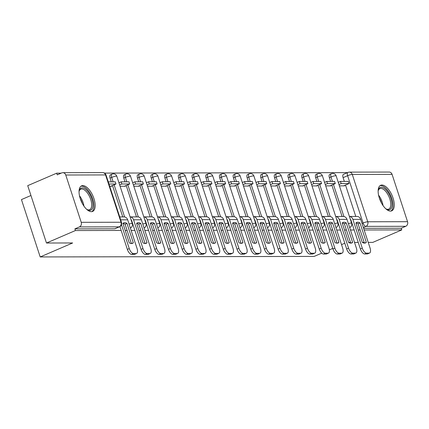 <?xml version="1.0" encoding="UTF-8"?>
<svg xmlns="http://www.w3.org/2000/svg" width="429" height="429" viewBox="0 0 429 429"><rect width="100%" height="100%" fill="white"/><g stroke="black" fill="none" stroke-linecap="round" stroke-linejoin="round"><path stroke-width="0.64" d="M82.845 185.596A13.932 6.419 66.7 0 0 81.601 185.843A13.932 6.419 66.7 0 0 80.706 199.919A13.932 6.419 66.7 0 0 91.372 211.679A13.932 6.419 66.7 0 0 92.621 211.433A13.932 6.419 66.7 0 0 93.517 197.356A13.932 6.419 66.7 0 0 82.845 185.596M381.933 185.017A13.932 6.419 66.7 0 0 380.689 185.269A13.932 6.419 66.7 0 0 379.794 199.346A13.932 6.419 66.7 0 0 390.46 211.106A13.932 6.419 66.7 0 0 391.709 210.853A13.932 6.419 66.7 0 0 392.605 196.777A13.932 6.419 66.7 0 0 381.933 185.017M347.495 172.619L104.44 173.091M61.143 173.171L56.692 173.182L57.239 174.855L61.749 172.908A3.571 3.11 -90.1 0 1 62.838 172.683A3.571 3.11 -90.1 0 1 65.755 175L81.226 222.324L121.026 222.249L105.561 174.925L65.755 175M30.942 195.501L21.45 199.587L40.197 256.944L72.657 242.964L46.471 243.018L75.44 230.539L121.171 230.453M46.471 243.018L27.724 185.655L56.692 173.182M355.786 216.457L345.522 185.065M344.326 181.403L343.098 177.649L347.613 175.708A3.571 1.646 -113.3 0 1 347.957 172.42L343.441 174.367A3.571 1.646 66.7 0 0 343.098 177.649M368.221 242.396L372.801 242.385L401.764 229.912L364.167 229.982M125.22 230.443L127.102 230.443M131.151 230.432L134.878 230.427M138.926 230.416L140.809 230.416M144.857 230.405L148.584 230.4M152.633 230.389L154.515 230.389M158.564 230.378L162.291 230.373M166.339 230.368L168.222 230.362M172.27 230.352L176.003 230.346M180.046 230.341L181.934 230.335M185.977 230.325L189.709 230.319M193.752 230.314L195.64 230.309M199.683 230.303L203.416 230.293M207.459 230.287L209.347 230.282M213.39 230.276L217.122 230.266M221.166 230.26L223.053 230.255M227.097 230.25L230.829 230.239M234.872 230.234L236.76 230.228M240.803 230.223L244.535 230.212M248.579 230.207L250.466 230.201M254.51 230.196L258.242 230.185M262.285 230.18L264.173 230.175M268.216 230.169L271.948 230.164M275.992 230.153L277.879 230.148M281.923 230.142L285.655 230.137M289.698 230.126L291.586 230.126M295.629 230.116L299.362 230.11M303.405 230.1L305.292 230.1M309.336 230.089L313.068 230.083M317.111 230.073L318.999 230.073M323.042 230.062L326.775 230.057M330.818 230.046L332.706 230.046M336.749 230.035L340.481 230.03M344.53 230.019L346.412 230.019M350.455 230.008L354.188 230.003M358.236 229.998L360.119 229.992M321.745 253.148L314.157 256.419L40.197 256.944M344.793 243.222L341.522 244.632M332.77 248.402L329.365 249.866M364.173 242.401L362.339 242.406M358.247 242.417L354.515 242.423M350.466 242.428L348.632 242.433M392.079 174.372L352.279 174.447A3.571 3.11 -90.1 0 0 349.362 172.131L389.162 172.056A3.571 3.11 89.9 0 1 392.079 174.372L407.55 221.696A3.571 3.11 89.9 0 1 405.732 226.298L365.932 226.373A3.571 1.646 -113.3 0 1 363.079 223.032L347.613 175.708A3.571 0.617 161.9 0 1 352.279 174.447L367.75 221.772L407.55 221.696M401.764 229.912L401.222 228.239L405.732 226.298M74.893 228.866L114.699 228.791A3.571 1.646 66.7 0 0 115.015 228.727L119.53 226.785A3.571 1.646 -113.3 0 1 119.208 226.85L79.408 226.925L74.893 228.866L75.44 230.539M79.408 226.925A3.571 3.11 -90.1 0 0 81.226 222.324M109.711 186.299L111.62 186.293L111.508 185.945M120.099 186.277L125.327 186.266L125.214 185.918M133.805 186.25L139.034 186.24L138.921 185.891M147.512 186.224L152.74 186.218L152.627 185.864M161.218 186.197L166.447 186.191L166.334 185.837M174.93 186.175L180.153 186.165L180.041 185.811M188.637 186.148L193.86 186.138L193.747 185.784M202.343 186.122L207.566 186.111L207.454 185.757M216.05 186.095L221.273 186.084L221.16 185.73M229.756 186.068L234.979 186.057L234.867 185.709M243.463 186.041L248.686 186.03L248.573 185.682M257.169 186.014L262.392 186.004L262.28 185.655M270.876 185.988L276.099 185.977L275.986 185.628M284.583 185.961L289.806 185.95L289.693 185.601M298.289 185.934L303.512 185.923L303.4 185.575M311.996 185.907L317.219 185.896L317.106 185.548M325.702 185.88L330.931 185.87L330.813 185.521M342.079 216.484L331.815 185.092M330.62 181.429L329.392 177.676L330.995 176.984A3.571 1.646 -113.3 0 1 331.338 173.702L329.735 174.394A3.571 1.646 66.7 0 0 329.392 177.676M328.373 216.511L318.109 185.113M316.913 181.456L315.685 177.703L317.288 177.011A3.571 1.646 -113.3 0 1 317.632 173.729L316.028 174.421A3.571 1.646 66.7 0 0 315.685 177.703M314.666 216.538L304.402 185.14M303.206 181.483L301.978 177.729L303.582 177.038A3.571 1.646 -113.3 0 1 303.925 173.756L302.322 174.447A3.571 1.646 66.7 0 0 301.978 177.729M300.954 216.565L290.696 185.167M289.5 181.51L288.272 177.756L289.875 177.064A3.571 1.646 -113.3 0 1 290.219 173.783L288.615 174.469A3.571 1.646 66.7 0 0 288.272 177.756M287.248 216.591L276.989 185.194M275.793 181.531L274.565 177.783L276.169 177.091A3.571 1.646 -113.3 0 1 276.512 173.809L274.909 174.496A3.571 1.646 66.7 0 0 274.565 177.783M273.541 216.618L263.283 185.221M262.087 181.558L260.859 177.81L262.457 177.118A3.571 1.646 -113.3 0 1 262.805 173.836L261.202 174.523A3.571 1.646 66.7 0 0 260.859 177.81M259.835 216.645L249.576 185.248M248.38 181.585L247.152 177.837L248.75 177.145A3.571 1.646 -113.3 0 1 249.099 173.863L247.495 174.549A3.571 1.646 66.7 0 0 247.152 177.837M246.128 216.672L235.87 185.274M234.674 181.612L233.446 177.863L235.044 177.172A3.571 1.646 -113.3 0 1 235.392 173.89L233.789 174.576A3.571 1.646 66.7 0 0 233.446 177.863M232.421 216.699L222.163 185.301M220.962 181.639L219.739 177.885L221.337 177.198A3.571 1.646 -113.3 0 1 221.686 173.911L220.082 174.603A3.571 1.646 66.7 0 0 219.739 177.885M218.715 216.725L208.456 185.328M207.255 181.665L206.033 177.912L207.631 177.225A3.571 1.646 -113.3 0 1 207.979 173.938L206.376 174.63A3.571 1.646 66.7 0 0 206.033 177.912M205.008 216.752L194.75 185.355M193.549 181.692L192.326 177.938L193.924 177.252A3.571 1.646 -113.3 0 1 194.273 173.965L192.669 174.657A3.571 1.646 66.7 0 0 192.326 177.938M191.302 216.779L181.043 185.382M179.842 181.719L178.62 177.965L180.218 177.279A3.571 1.646 -113.3 0 1 180.561 173.992L178.963 174.683A3.571 1.646 66.7 0 0 178.62 177.965M177.595 216.801L167.337 185.408M166.136 181.746L164.913 177.992L166.511 177.306A3.571 1.646 -113.3 0 1 166.854 174.018L165.256 174.71A3.571 1.646 66.7 0 0 164.913 177.992M163.889 216.827L153.625 185.435M152.429 181.773L151.206 178.019L152.804 177.327A3.571 1.646 -113.3 0 1 153.148 174.045L151.55 174.737A3.571 1.646 66.7 0 0 151.206 178.019M150.182 216.854L139.918 185.462M138.723 181.799L137.5 178.046L139.098 177.354A3.571 1.646 -113.3 0 1 139.441 174.072L137.843 174.764A3.571 1.646 66.7 0 0 137.5 178.046M136.476 216.881L126.212 185.484M125.016 181.826L123.793 178.073L125.391 177.381A3.571 1.646 -113.3 0 1 125.735 174.099L124.137 174.791A3.571 1.646 66.7 0 0 123.793 178.073M122.769 216.908L112.505 185.51M111.309 181.853L110.087 178.099L111.685 177.408A3.571 1.646 -113.3 0 1 112.028 174.126L110.43 174.817A3.571 1.646 66.7 0 0 110.087 178.099M339.409 185.854L344.637 185.848L344.519 185.494M401.222 228.239L363.62 228.314M124.694 222.656A11.074 5.105 66.7 0 0 123.702 222.855A11.074 5.105 66.7 0 0 122.914 223.396L129.263 242.819A11.074 5.105 -113.3 0 0 132.518 243.361A11.074 5.105 -113.3 0 0 133.306 242.814L126.957 223.391A11.074 5.105 66.7 0 0 124.694 222.656M110.687 186.299L115.98 184.02L115.267 181.842L108.258 181.858M115.98 184.02L108.971 184.03M136.561 253.491L134.668 254.306A5.357 2.472 -113.3 0 1 134.191 254.402L136.079 253.587A5.357 2.472 66.7 0 0 136.561 253.491A5.357 2.472 66.7 0 0 137.076 248.568L127.676 219.804A4.467 3.888 -90.1 0 0 124.029 216.908L119.718 216.913M119.911 226.592L127.365 249.399L129.258 248.584L121.466 224.742M129.258 248.584A5.357 2.472 66.7 0 0 133.532 253.593L131.639 254.408A5.357 2.472 -113.3 0 1 127.365 249.399M136.079 253.587L133.532 253.593M134.191 254.402L131.639 254.408M122.941 223.471A11.074 5.105 66.7 0 1 125.064 224.206L131.392 243.554M131.58 243.559L133.306 242.814M125.064 224.206L126.957 223.391M79.038 191.822A12.055 5.556 -113.3 0 1 79.22 190.819A12.055 5.556 -113.3 0 1 86.781 190.331A12.055 5.556 -113.3 0 1 92.927 204.772A12.055 5.556 -113.3 0 1 87.366 209.743A12.055 5.556 -113.3 0 1 86.513 209.186M86.942 209.481A11.159 5.143 66.7 0 0 89.634 209.706A11.159 5.143 66.7 0 0 91.683 204.671A11.159 5.143 66.7 0 0 87.693 193.361A11.159 5.143 66.7 0 0 80.802 189.2A11.159 5.143 66.7 0 0 79.113 191.307M91.801 211.653A13.841 6.381 66.7 0 0 93.962 205.609A13.841 6.381 66.7 0 0 89.264 191.945A13.841 6.381 66.7 0 0 80.872 186.288M378.126 191.248A12.055 5.556 -113.3 0 1 378.308 190.245A12.055 5.556 -113.3 0 1 385.869 189.752A12.055 5.556 -113.3 0 1 392.015 204.199A12.055 5.556 -113.3 0 1 386.454 209.164A12.055 5.556 -113.3 0 1 385.601 208.607M386.03 208.902A11.159 5.143 66.7 0 0 388.722 209.127A11.159 5.143 66.7 0 0 390.771 204.091A11.159 5.143 66.7 0 0 386.781 192.787A11.159 5.143 66.7 0 0 379.89 188.626A11.159 5.143 66.7 0 0 378.201 190.733M390.889 211.079A13.841 6.381 66.7 0 0 393.05 205.03A13.841 6.381 66.7 0 0 388.352 191.366A13.841 6.381 66.7 0 0 379.96 185.709M138.401 222.63A11.074 5.105 66.7 0 0 137.409 222.828A11.074 5.105 66.7 0 0 136.62 223.37L142.97 242.793A11.074 5.105 -113.3 0 0 146.225 243.334A11.074 5.105 -113.3 0 0 147.013 242.787L140.664 223.364A11.074 5.105 66.7 0 0 138.401 222.63M124.394 186.272L129.687 183.993L128.973 181.816L121.155 181.832L118.956 182.781M129.687 183.993L121.868 184.003L121.155 181.832M119.67 184.953L121.868 184.003M150.268 253.464L148.375 254.279A5.357 2.472 -113.3 0 1 147.898 254.376L149.785 253.56A5.357 2.472 66.7 0 0 150.268 253.464A5.357 2.472 66.7 0 0 150.783 248.541L141.382 219.777A4.467 3.888 -90.1 0 0 137.736 216.881L130.105 216.897M130.995 219.605A2.145 1.866 89.9 0 1 131.671 220.608L141.071 249.372L142.964 248.557L133.564 219.793A4.467 3.888 -90.1 0 0 130.11 216.902M142.964 248.557A5.357 2.472 66.7 0 0 147.238 253.566L145.345 254.381A5.357 2.472 -113.3 0 1 141.071 249.372M149.785 253.56L147.238 253.566M147.898 254.376L145.345 254.381M136.647 223.445A11.074 5.105 66.7 0 1 138.771 224.179L145.099 243.527M145.286 243.533L147.013 242.787M138.771 224.179L140.664 223.364M152.107 222.603A11.074 5.105 66.7 0 0 151.115 222.801A11.074 5.105 66.7 0 0 150.332 223.343L156.676 242.771A11.074 5.105 -113.3 0 0 159.931 243.307A11.074 5.105 -113.3 0 0 160.719 242.76L154.37 223.337A11.074 5.105 66.7 0 0 152.107 222.603M138.1 186.245L143.393 183.966L142.68 181.789L134.862 181.805L132.663 182.754M143.393 183.966L135.575 183.982L134.862 181.805M133.376 184.926L135.575 183.982M163.975 253.437L162.082 254.252A5.357 2.472 -113.3 0 1 161.604 254.349L163.492 253.534A5.357 2.472 66.7 0 0 163.975 253.437A5.357 2.472 66.7 0 0 164.489 248.514L155.089 219.75A4.467 3.888 -90.1 0 0 151.442 216.854L143.812 216.87M144.702 219.578A2.145 1.866 89.9 0 1 145.377 220.581L154.778 249.346L156.671 248.53L147.27 219.766A4.467 3.888 -90.1 0 0 143.817 216.876M156.671 248.53A5.357 2.472 66.7 0 0 160.945 253.539L159.052 254.354A5.357 2.472 -113.3 0 1 154.778 249.346M163.492 253.534L160.945 253.539M161.604 254.349L159.052 254.354M150.354 223.418A11.074 5.105 66.7 0 1 152.477 224.153L158.805 243.5M158.993 243.506L160.719 242.76M152.477 224.153L154.37 223.337M165.814 222.576A11.074 5.105 66.7 0 0 164.822 222.774A11.074 5.105 66.7 0 0 164.039 223.316L170.383 242.744A11.074 5.105 -113.3 0 0 173.638 243.281A11.074 5.105 -113.3 0 0 174.426 242.734L168.077 223.311A11.074 5.105 66.7 0 0 165.814 222.576M151.807 186.218L157.1 183.939L156.387 181.762L148.568 181.778L146.369 182.727M157.1 183.939L149.281 183.955L148.568 181.778M147.083 184.899L149.281 183.955M177.681 253.416L175.788 254.231A5.357 2.472 -113.3 0 1 175.311 254.322L177.204 253.507A5.357 2.472 66.7 0 0 177.681 253.416A5.357 2.472 66.7 0 0 178.196 248.488L168.795 219.723A4.467 3.888 -90.1 0 0 165.149 216.827L157.518 216.843M158.408 219.551A2.145 1.866 89.9 0 1 159.084 220.554L168.484 249.319L170.377 248.504L160.977 219.739A4.467 3.888 -90.1 0 0 157.523 216.849M170.377 248.504A5.357 2.472 66.7 0 0 174.651 253.512L172.764 254.327A5.357 2.472 -113.3 0 1 168.484 249.319M177.204 253.507L174.651 253.512M175.311 254.322L172.764 254.327M164.06 223.391A11.074 5.105 66.7 0 1 166.184 224.126L172.512 243.474M172.699 243.479L174.426 242.734M166.184 224.126L168.077 223.311M179.52 222.549A11.074 5.105 66.7 0 0 178.534 222.748A11.074 5.105 66.7 0 0 177.745 223.294L184.089 242.717A11.074 5.105 -113.3 0 0 187.344 243.254A11.074 5.105 -113.3 0 0 188.133 242.707L181.783 223.284A11.074 5.105 66.7 0 0 179.52 222.549M165.514 186.191L170.806 183.912L170.093 181.735L162.275 181.751L160.076 182.7M170.806 183.912L162.988 183.928L162.275 181.751M160.789 184.872L162.988 183.928M191.388 253.389L189.495 254.204A5.357 2.472 -113.3 0 1 189.017 254.3L190.91 253.485A5.357 2.472 66.7 0 0 191.388 253.389A5.357 2.472 66.7 0 0 191.902 248.461L182.502 219.696A4.467 3.888 -90.1 0 0 178.855 216.801L171.23 216.817M172.115 219.525A2.145 1.866 89.9 0 1 172.79 220.527L182.191 249.292L184.084 248.477L174.683 219.712A4.467 3.888 -90.1 0 0 171.23 216.822M184.084 248.477A5.357 2.472 66.7 0 0 188.358 253.485L186.47 254.3A5.357 2.472 -113.3 0 1 182.191 249.292M190.91 253.485L188.358 253.485M189.017 254.3L186.47 254.3M177.767 223.364A11.074 5.105 66.7 0 1 179.89 224.099L186.218 243.447M186.406 243.452L188.133 242.707M179.89 224.099L181.783 223.284M193.227 222.522A11.074 5.105 66.7 0 0 192.24 222.721A11.074 5.105 66.7 0 0 191.452 223.268L197.801 242.691A11.074 5.105 -113.3 0 0 201.051 243.227A11.074 5.105 -113.3 0 0 201.839 242.68L195.49 223.257A11.074 5.105 66.7 0 0 193.227 222.522M179.22 186.165L184.513 183.885L183.805 181.714L175.981 181.724L173.783 182.674M184.513 183.885L176.694 183.902L175.981 181.724M174.496 184.845L176.694 183.902M205.094 253.362L203.201 254.177A5.357 2.472 -113.3 0 1 202.724 254.274L204.617 253.459A5.357 2.472 66.7 0 0 205.094 253.362A5.357 2.472 66.7 0 0 205.609 248.434L196.209 219.669A4.467 3.888 -90.1 0 0 192.562 216.774L184.937 216.79M185.821 219.498A2.145 1.866 89.9 0 1 186.497 220.501L195.897 249.265L197.79 248.45L188.39 219.686A4.467 3.888 -90.1 0 0 184.937 216.795M197.79 248.45A5.357 2.472 66.7 0 0 202.064 253.464L200.177 254.279A5.357 2.472 -113.3 0 1 195.897 249.265M204.617 253.459L202.064 253.464M202.724 254.274L200.177 254.279M191.473 223.337A11.074 5.105 66.7 0 1 193.597 224.072L199.925 243.42M200.112 243.425L201.839 242.68M193.597 224.072L195.49 223.257M206.934 222.495A11.074 5.105 66.7 0 0 205.947 222.694A11.074 5.105 66.7 0 0 205.159 223.241L211.508 242.664A11.074 5.105 -113.3 0 0 214.757 243.2A11.074 5.105 -113.3 0 0 215.546 242.653L209.196 223.23A11.074 5.105 66.7 0 0 206.934 222.495M192.927 186.138L198.219 183.859L197.512 181.687L189.688 181.698L187.489 182.647M198.219 183.859L190.401 183.875L189.688 181.698M188.202 184.819L190.401 183.875M218.801 253.335L216.908 254.15A5.357 2.472 -113.3 0 1 216.431 254.247L218.323 253.432A5.357 2.472 66.7 0 0 218.801 253.335A5.357 2.472 66.7 0 0 219.316 248.407L209.915 219.643A4.467 3.888 -90.1 0 0 206.269 216.747L198.643 216.763M199.528 219.471A2.145 1.866 89.9 0 1 200.204 220.474L209.604 249.238L211.497 248.423L202.097 219.659A4.467 3.888 -90.1 0 0 198.643 216.768M211.497 248.423A5.357 2.472 66.7 0 0 215.771 253.437L213.883 254.252A5.357 2.472 -113.3 0 1 209.604 249.238M218.323 253.432L215.771 253.437M216.431 254.247L213.883 254.252M205.18 223.316A11.074 5.105 66.7 0 1 207.304 224.045L213.631 243.399M213.824 243.399L215.546 242.653M207.304 224.045L209.196 223.23M220.64 222.469A11.074 5.105 66.7 0 0 219.653 222.667A11.074 5.105 66.7 0 0 218.865 223.214L225.214 242.637A11.074 5.105 -113.3 0 0 228.464 243.173A11.074 5.105 -113.3 0 0 229.252 242.626L222.903 223.203A11.074 5.105 66.7 0 0 220.64 222.469M206.633 186.111L211.926 183.832L211.218 181.66L203.394 181.671L201.196 182.62M211.926 183.832L204.107 183.848L203.394 181.671M201.909 184.792L204.107 183.848M232.507 253.308L230.614 254.124A5.357 2.472 -113.3 0 1 230.137 254.22L232.03 253.405A5.357 2.472 66.7 0 0 232.507 253.308A5.357 2.472 66.7 0 0 233.022 248.38L223.622 219.621A4.467 3.888 -90.1 0 0 219.975 216.72L212.35 216.736M213.234 219.444A2.145 1.866 89.9 0 1 213.91 220.447L223.311 249.211L225.204 248.396L215.803 219.632A4.467 3.888 -90.1 0 0 212.35 216.742M225.204 248.396A5.357 2.472 66.7 0 0 229.483 253.41L227.59 254.225A5.357 2.472 -113.3 0 1 223.311 249.211M232.03 253.405L229.483 253.41M230.137 254.22L227.59 254.225M218.887 223.289A11.074 5.105 66.7 0 1 221.015 224.018L227.338 243.372M227.531 243.372L229.252 242.626M221.015 224.018L222.903 223.203M234.347 222.442A11.074 5.105 66.7 0 0 233.36 222.64A11.074 5.105 66.7 0 0 232.572 223.187L238.921 242.61A11.074 5.105 -113.3 0 0 242.171 243.146A11.074 5.105 -113.3 0 0 242.959 242.605L236.61 223.177A11.074 5.105 66.7 0 0 234.347 222.442M220.34 186.084L225.633 183.805L224.925 181.633L217.101 181.649L214.902 182.593M225.633 183.805L217.814 183.821L217.101 181.649M215.615 184.77L217.814 183.821M246.214 253.282L244.321 254.097A5.357 2.472 -113.3 0 1 243.844 254.193L245.737 253.378A5.357 2.472 66.7 0 0 246.214 253.282A5.357 2.472 66.7 0 0 246.729 248.353L237.328 219.594A4.467 3.888 -90.1 0 0 233.682 216.693L226.056 216.709M226.941 219.417A2.145 1.866 89.9 0 1 227.617 220.42L237.017 249.185L238.91 248.37L229.51 219.605A4.467 3.888 -90.1 0 0 226.056 216.715M238.91 248.37A5.357 2.472 66.7 0 0 243.189 253.383L241.296 254.199A5.357 2.472 -113.3 0 1 237.017 249.185M245.737 253.378L243.189 253.383M243.844 254.193L241.296 254.199M232.593 223.262A11.074 5.105 66.7 0 1 234.722 223.992L241.044 243.345M241.237 243.345L242.959 242.605M234.722 223.992L236.61 223.177M248.059 222.415A11.074 5.105 66.7 0 0 247.066 222.613A11.074 5.105 66.7 0 0 246.278 223.16L252.627 242.583A11.074 5.105 -113.3 0 0 255.877 243.12A11.074 5.105 -113.3 0 0 256.665 242.578L250.316 223.15A11.074 5.105 66.7 0 0 248.059 222.415M234.046 186.057L239.339 183.778L238.631 181.606L230.807 181.623L228.609 182.566M239.339 183.778L231.521 183.794L230.807 181.623M229.322 184.743L231.521 183.794M259.92 253.255L258.027 254.07A5.357 2.472 -113.3 0 1 257.55 254.166L259.443 253.351A5.357 2.472 66.7 0 0 259.92 253.255A5.357 2.472 66.7 0 0 260.441 248.327L251.035 219.568A4.467 3.888 -90.1 0 0 247.388 216.666L239.763 216.683M240.648 219.391A2.145 1.866 89.9 0 1 241.323 220.393L250.724 249.158L252.617 248.343L243.216 219.578A4.467 3.888 -90.1 0 0 239.763 216.688M252.617 248.343A5.357 2.472 66.7 0 0 256.896 253.357L255.003 254.172A5.357 2.472 -113.3 0 1 250.724 249.158M259.443 253.351L256.896 253.357M257.55 254.166L255.003 254.172M246.3 223.236A11.074 5.105 66.7 0 1 248.429 223.965L254.751 243.318M254.944 243.318L256.665 242.578M248.429 223.965L250.316 223.15M261.765 222.388A11.074 5.105 66.7 0 0 260.773 222.587A11.074 5.105 66.7 0 0 259.985 223.134L266.334 242.557A11.074 5.105 -113.3 0 0 269.584 243.093A11.074 5.105 -113.3 0 0 270.372 242.551L264.028 223.128A11.074 5.105 66.7 0 0 261.765 222.388M247.753 186.03L253.046 183.751L252.338 181.58L244.514 181.596L242.315 182.539M253.046 183.751L245.227 183.768L244.514 181.596M243.029 184.717L245.227 183.768M273.627 253.228L271.734 254.043A5.357 2.472 -113.3 0 1 271.257 254.14L273.15 253.325A5.357 2.472 66.7 0 0 273.627 253.228A5.357 2.472 66.7 0 0 274.147 248.3L264.741 219.541A4.467 3.888 -90.1 0 0 261.095 216.64L253.469 216.656M254.354 219.364A2.145 1.866 89.9 0 1 255.03 220.372L264.43 249.131L266.323 248.316L256.923 219.557A4.467 3.888 -90.1 0 0 253.469 216.661M266.323 248.316A5.357 2.472 66.7 0 0 270.602 253.33L268.71 254.145A5.357 2.472 -113.3 0 1 264.43 249.131M273.15 253.325L270.602 253.33M271.257 254.14L268.71 254.145M260.006 223.209A11.074 5.105 66.7 0 1 262.135 223.943L268.457 243.291M268.651 243.291L270.372 242.551M262.135 223.943L264.028 223.128M275.472 222.361A11.074 5.105 66.7 0 0 274.48 222.56A11.074 5.105 66.7 0 0 273.691 223.107L280.04 242.53A11.074 5.105 -113.3 0 0 283.296 243.066A11.074 5.105 -113.3 0 0 284.078 242.524L277.735 223.101A11.074 5.105 66.7 0 0 275.472 222.361M261.459 186.004L266.752 183.725L266.044 181.553L258.22 181.569L256.022 182.513M266.752 183.725L258.934 183.741L258.22 181.569M256.735 184.69L258.934 183.741M287.333 253.201L285.441 254.016A5.357 2.472 -113.3 0 1 284.963 254.113L286.856 253.298A5.357 2.472 66.7 0 0 287.333 253.201A5.357 2.472 66.7 0 0 287.854 248.278L278.448 219.514A4.467 3.888 -90.1 0 0 274.801 216.618L267.176 216.629M268.061 219.337A2.145 1.866 89.9 0 1 268.736 220.345L278.137 249.104L280.03 248.289L270.629 219.53A4.467 3.888 -90.1 0 0 267.176 216.634M280.03 248.289A5.357 2.472 66.7 0 0 284.309 253.303L282.416 254.118A5.357 2.472 -113.3 0 1 278.137 249.104M286.856 253.298L284.309 253.303M284.963 254.113L282.416 254.118M273.713 223.182A11.074 5.105 66.7 0 1 275.842 223.917L282.164 243.264M282.357 243.264L284.078 242.524M275.842 223.917L277.735 223.101M289.178 222.335A11.074 5.105 66.7 0 0 288.186 222.533A11.074 5.105 66.7 0 0 287.398 223.08L293.747 242.503A11.074 5.105 -113.3 0 0 297.002 243.039A11.074 5.105 -113.3 0 0 297.785 242.498L291.441 223.075A11.074 5.105 66.7 0 0 289.178 222.335M275.166 185.982L280.459 183.698L279.751 181.526L271.927 181.542L269.728 182.486M280.459 183.698L272.64 183.714L271.927 181.542M270.442 184.663L272.64 183.714M301.04 253.174L299.147 253.989A5.357 2.472 -113.3 0 1 298.67 254.086L300.563 253.271A5.357 2.472 66.7 0 0 301.04 253.174A5.357 2.472 66.7 0 0 301.56 248.252L292.154 219.487A4.467 3.888 -90.1 0 0 288.508 216.591L280.882 216.602M281.767 219.316A2.145 1.866 89.9 0 1 282.443 220.318L291.843 249.077L293.736 248.262L284.336 219.503A4.467 3.888 -90.1 0 0 280.882 216.607M293.736 248.262A5.357 2.472 66.7 0 0 298.016 253.276L296.123 254.091A5.357 2.472 -113.3 0 1 291.843 249.077M300.563 253.271L298.016 253.276M298.67 254.086L296.123 254.091M287.419 223.155A11.074 5.105 66.7 0 1 289.548 223.89L295.871 243.238M296.064 243.238L297.785 242.498M289.548 223.89L291.441 223.075M302.885 222.313A11.074 5.105 66.7 0 0 301.893 222.512A11.074 5.105 66.7 0 0 301.104 223.053L307.454 242.476A11.074 5.105 -113.3 0 0 310.709 243.018A11.074 5.105 -113.3 0 0 311.497 242.471L305.148 223.048A11.074 5.105 66.7 0 0 302.885 222.313M288.873 185.955L294.165 183.671L293.457 181.499L285.639 181.515L283.435 182.464M294.165 183.671L286.347 183.687L285.639 181.515M284.148 184.636L286.347 183.687M314.747 253.148L312.854 253.963A5.357 2.472 -113.3 0 1 312.376 254.059L314.269 253.244A5.357 2.472 66.7 0 0 314.747 253.148A5.357 2.472 66.7 0 0 315.267 248.225L305.866 219.46A4.467 3.888 -90.1 0 0 302.214 216.565L294.589 216.575M295.474 219.289A2.145 1.866 89.9 0 1 296.149 220.292L305.555 249.051L307.443 248.241L298.042 219.476A4.467 3.888 -90.1 0 0 294.589 216.581M307.443 248.241A5.357 2.472 66.7 0 0 311.722 253.249L309.829 254.065A5.357 2.472 -113.3 0 1 305.555 249.051M314.269 253.244L311.722 253.249M312.376 254.059L309.829 254.065M301.126 223.128A11.074 5.105 66.7 0 1 303.255 223.863L309.577 243.211M309.77 243.211L311.497 242.471M303.255 223.863L305.148 223.048M316.591 222.286A11.074 5.105 66.7 0 0 315.599 222.485A11.074 5.105 66.7 0 0 314.811 223.026L321.16 242.449A11.074 5.105 -113.3 0 0 324.415 242.991A11.074 5.105 -113.3 0 0 325.203 242.444L318.854 223.021A11.074 5.105 66.7 0 0 316.591 222.286M302.579 185.929L307.872 183.65L307.164 181.472L299.345 181.488L297.147 182.438M307.872 183.65L300.053 183.66L299.345 181.488M297.855 184.609L300.053 183.66M328.453 253.121L326.56 253.936A5.357 2.472 -113.3 0 1 326.083 254.032L327.976 253.217A5.357 2.472 66.7 0 0 328.453 253.121A5.357 2.472 66.7 0 0 328.973 248.198L319.573 219.434A4.467 3.888 -90.1 0 0 315.921 216.538L308.295 216.548M309.18 219.262A2.145 1.866 89.9 0 1 309.856 220.265L319.262 249.029L321.149 248.214L311.749 219.45A4.467 3.888 -90.1 0 0 308.295 216.554M321.149 248.214A5.357 2.472 66.7 0 0 325.429 253.223L323.536 254.038A5.357 2.472 -113.3 0 1 319.262 249.029M327.976 253.217L325.429 253.223M326.083 254.032L323.536 254.038M314.832 223.101A11.074 5.105 66.7 0 1 316.961 223.836L323.284 243.184M323.477 243.189L325.203 242.444M316.961 223.836L318.854 223.021M330.298 222.26A11.074 5.105 66.7 0 0 329.306 222.458A11.074 5.105 66.7 0 0 328.517 223L334.867 242.423A11.074 5.105 -113.3 0 0 338.122 242.964A11.074 5.105 -113.3 0 0 338.91 242.417L332.561 222.994A11.074 5.105 66.7 0 0 330.298 222.26M316.286 185.902L321.578 183.623L320.871 181.446L313.052 181.462L310.853 182.411M321.578 183.623L313.76 183.633L313.052 181.462M311.561 184.583L313.76 183.633M342.16 253.094L340.272 253.909A5.357 2.472 -113.3 0 1 339.789 254.006L341.682 253.19A5.357 2.472 66.7 0 0 342.16 253.094A5.357 2.472 66.7 0 0 342.68 248.171L333.279 219.407A4.467 3.888 -90.1 0 0 329.628 216.511L322.002 216.527A4.467 3.888 -90.1 0 1 325.455 219.423L334.856 248.187A5.357 2.472 66.7 0 0 339.135 253.196L337.242 254.011A5.357 2.472 -113.3 0 1 332.968 249.002L334.856 248.187M322.887 219.235A2.145 1.866 89.9 0 1 323.563 220.238L332.968 249.002M341.682 253.19L339.135 253.196M339.789 254.006L337.242 254.011M328.544 223.075A11.074 5.105 66.7 0 1 330.668 223.809L336.99 243.157M337.183 243.163L338.91 242.417M330.668 223.809L332.561 222.994M344.004 222.233A11.074 5.105 66.7 0 0 343.012 222.431A11.074 5.105 66.7 0 0 342.224 222.973L348.573 242.401A11.074 5.105 -113.3 0 0 351.828 242.937A11.074 5.105 -113.3 0 0 352.617 242.39L346.267 222.967A11.074 5.105 66.7 0 0 344.004 222.233M329.992 185.875L335.285 183.596L334.577 181.419L326.759 181.435L324.56 182.384M335.285 183.596L327.466 183.612L326.759 181.435M325.268 184.556L327.466 183.612M355.866 253.067L353.979 253.882A5.357 2.472 -113.3 0 1 353.496 253.979L355.389 253.164A5.357 2.472 66.7 0 0 355.866 253.067A5.357 2.472 66.7 0 0 356.386 248.144L346.986 219.38A4.467 3.888 -90.1 0 0 343.334 216.484L335.709 216.5A4.467 3.888 -90.1 0 1 339.162 219.396L348.568 248.16A5.357 2.472 66.7 0 0 352.842 253.169L350.949 253.984A5.357 2.472 -113.3 0 1 346.675 248.976L348.568 248.16M336.593 219.208A2.145 1.866 89.9 0 1 337.274 220.211L346.675 248.976M355.389 253.164L352.842 253.169M353.496 253.979L350.949 253.984M342.251 223.048A11.074 5.105 66.7 0 1 344.374 223.782L350.697 243.13M350.89 243.136L352.617 242.39M344.374 223.782L346.267 222.967M357.711 222.206A11.074 5.105 66.7 0 0 356.719 222.404A11.074 5.105 66.7 0 0 355.931 222.946L362.28 242.374A11.074 5.105 -113.3 0 0 365.535 242.911A11.074 5.105 -113.3 0 0 366.323 242.364L359.974 222.941A11.074 5.105 66.7 0 0 357.711 222.206M343.699 185.848L348.991 183.569L348.284 181.392L340.465 181.408L338.266 182.357M348.991 183.569L341.173 183.585L340.465 181.408M338.974 184.529L341.173 183.585M369.573 253.046L367.685 253.861A5.357 2.472 -113.3 0 1 367.203 253.952L369.096 253.137A5.357 2.472 66.7 0 0 369.573 253.046A5.357 2.472 66.7 0 0 370.093 248.118L360.692 219.353A4.467 3.888 -90.1 0 0 357.041 216.457L349.415 216.473A4.467 3.888 -90.1 0 1 352.869 219.369L362.274 248.134A5.357 2.472 66.7 0 0 366.548 253.142L364.655 253.957A5.357 2.472 -113.3 0 1 360.381 248.949L362.274 248.134M350.3 219.181A2.145 1.866 89.9 0 1 350.981 220.184L360.381 248.949M369.096 253.137L366.548 253.142M367.203 253.952L364.655 253.957M355.957 223.021A11.074 5.105 66.7 0 1 358.081 223.756L364.403 243.104M364.596 243.109L366.323 242.364M358.081 223.756L359.974 222.941M362.038 223.477L363.079 223.032A3.571 0.617 161.9 0 1 367.75 221.772A3.571 3.11 89.9 0 1 365.932 226.373L363.347 227.483M343.919 216.532L333.419 184.4M332.443 181.424L330.995 176.984A3.571 0.617 161.9 0 1 335.66 175.729A3.571 0.617 161.9 0 1 336.143 175.874A3.571 3.571 0 0 0 331.338 173.702M330.212 216.559L319.712 184.427M318.736 181.451L317.288 177.011A3.571 0.617 161.9 0 1 321.954 175.756A3.571 0.617 161.9 0 1 322.436 175.901A3.571 3.571 0 0 0 317.632 173.729M316.505 216.586L306 184.454M305.03 181.478L303.582 177.038A3.571 0.617 161.9 0 1 308.247 175.783A3.571 0.617 161.9 0 1 308.73 175.928A3.571 3.571 0 0 0 303.925 173.756M302.799 216.613L292.294 184.481M291.323 181.505L289.875 177.064A3.571 0.617 161.9 0 1 294.541 175.81A3.571 0.617 161.9 0 1 295.023 175.954A3.571 3.571 0 0 0 290.219 173.783M289.092 216.64L278.587 184.508M277.617 181.531L276.169 177.091A3.571 0.617 161.9 0 1 280.834 175.836A3.571 0.617 161.9 0 1 281.317 175.981A3.571 3.571 0 0 0 276.512 173.809M275.386 216.666L264.881 184.534M263.91 181.558L262.457 177.118A3.571 0.617 161.9 0 1 267.128 175.863A3.571 0.617 161.9 0 1 267.61 176.008A3.571 3.571 0 0 0 262.805 173.836M261.679 216.693L251.174 184.561M250.204 181.585L248.75 177.145A3.571 0.617 161.9 0 1 253.421 175.89A3.571 0.617 161.9 0 1 253.904 176.029A3.571 3.571 0 0 0 249.099 173.863M247.973 216.72L237.468 184.583M236.497 181.612L235.044 177.172A3.571 0.617 161.9 0 1 239.714 175.911A3.571 0.617 161.9 0 1 240.197 176.056A3.571 3.571 0 0 0 235.392 173.89M234.266 216.742L223.761 184.609M222.79 181.639L221.337 177.198A3.571 0.617 161.9 0 1 226.008 175.938A3.571 0.617 161.9 0 1 226.491 176.083A3.571 3.571 0 0 0 221.686 173.911M220.56 216.768L210.054 184.636M209.084 181.66L207.631 177.225A3.571 0.617 161.9 0 1 212.301 175.965A3.571 0.617 161.9 0 1 212.784 176.11A3.571 3.571 0 0 0 207.979 173.938M206.853 216.795L196.348 184.663M195.377 181.687L193.924 177.252A3.571 0.617 161.9 0 1 198.595 175.992A3.571 0.617 161.9 0 1 199.077 176.137A3.571 3.571 0 0 0 194.273 173.965M193.147 216.822L182.641 184.69M181.671 181.714L180.218 177.279A3.571 0.617 161.9 0 1 184.888 176.019A3.571 0.617 161.9 0 1 185.371 176.163A3.571 3.571 0 0 0 180.561 173.992M179.44 216.849L168.935 184.717M167.964 181.74L166.511 177.306A3.571 0.617 161.9 0 1 171.182 176.046A3.571 0.617 161.9 0 1 171.664 176.19A3.571 3.571 0 0 0 166.854 174.018M165.733 216.876L155.228 184.743M154.258 181.767L152.804 177.327A3.571 0.617 161.9 0 1 157.475 176.072A3.571 0.617 161.9 0 1 157.958 176.217A3.571 3.571 0 0 0 153.148 174.045M152.027 216.902L141.522 184.77M140.551 181.794L139.098 177.354A3.571 0.617 161.9 0 1 143.769 176.099A3.571 0.617 161.9 0 1 144.251 176.244A3.571 3.571 0 0 0 139.441 174.072M138.32 216.929L127.815 184.797M126.845 181.821L125.391 177.381A3.571 0.617 161.9 0 1 130.062 176.126A3.571 0.617 161.9 0 1 130.545 176.271A3.571 3.571 0 0 0 125.735 174.099M124.608 216.956L114.109 184.824M113.138 181.848L111.685 177.408A3.571 0.617 161.9 0 1 116.356 176.153A3.571 0.617 161.9 0 1 116.838 176.298A3.571 3.571 0 0 0 112.028 174.126M116.838 176.298L132.304 223.622A3.571 0.617 161.9 0 0 131.821 223.477A3.571 0.617 -18.1 0 0 129.059 224.04M130.545 176.271L146.01 223.595A3.571 0.617 161.9 0 0 145.528 223.45A3.571 0.617 -18.1 0 0 142.766 224.013M144.251 176.244L159.717 223.568A3.571 0.617 161.9 0 0 159.234 223.423A3.571 0.617 -18.1 0 0 156.472 223.986M157.958 176.217L173.429 223.541A3.571 0.617 161.9 0 0 172.941 223.396A3.571 0.617 -18.1 0 0 170.179 223.959M171.664 176.19L187.135 223.514A3.571 0.617 161.9 0 0 186.647 223.37A3.571 0.617 -18.1 0 0 183.885 223.933M185.371 176.163L200.842 223.488A3.571 0.617 161.9 0 0 200.354 223.343A3.571 0.617 -18.1 0 0 197.592 223.906M199.077 176.137L214.548 223.461A3.571 0.617 161.9 0 0 214.06 223.316A3.571 0.617 -18.1 0 0 211.299 223.879M212.784 176.11L228.255 223.434A3.571 0.617 161.9 0 0 227.767 223.294A3.571 0.617 -18.1 0 0 225.005 223.852M226.491 176.083L241.961 223.407A3.571 0.617 161.9 0 0 241.473 223.268A3.571 0.617 -18.1 0 0 238.712 223.825M240.197 176.056L255.668 223.386A3.571 0.617 161.9 0 0 255.185 223.241A3.571 0.617 -18.1 0 0 252.424 223.804M253.904 176.029L269.374 223.359A3.571 0.617 161.9 0 0 268.892 223.214A3.571 0.617 -18.1 0 0 266.13 223.777M267.61 176.008L283.081 223.332A3.571 0.617 161.9 0 0 282.598 223.187A3.571 0.617 -18.1 0 0 279.837 223.75M281.317 175.981L296.788 223.305A3.571 0.617 161.9 0 0 296.305 223.16A3.571 0.617 -18.1 0 0 293.543 223.724M295.023 175.954L310.494 223.278A3.571 0.617 161.9 0 0 310.011 223.134A3.571 0.617 -18.1 0 0 307.25 223.697M308.73 175.928L324.201 223.252A3.571 0.617 161.9 0 0 323.718 223.107A3.571 0.617 -18.1 0 0 320.956 223.67M322.436 175.901L337.907 223.225A3.571 0.617 161.9 0 0 337.425 223.08A3.571 0.617 -18.1 0 0 334.663 223.643M336.143 175.874L351.614 223.198A3.571 0.617 161.9 0 0 351.131 223.053A3.571 0.617 -18.1 0 0 348.369 223.616M114.699 228.791L119.208 226.85A3.571 3.11 89.9 0 0 121.026 222.249A3.571 0.617 -18.1 0 1 121.509 222.394L106.043 175.07A3.571 3.571 0 0 0 102.638 172.608L62.838 172.683M102.638 172.608A3.571 3.11 -90.1 0 1 105.561 174.925A3.571 0.617 -18.1 0 1 106.043 175.07M127.676 219.804L120.667 219.82M79.488 195.79A11.159 5.143 -113.3 0 1 83.939 206.129M82.427 203.673A10.795 4.976 66.7 0 0 80.234 198.579M378.576 195.216A11.159 5.143 -113.3 0 1 383.027 205.555M381.515 203.099A10.795 4.976 66.7 0 0 379.322 198M141.382 219.777L133.564 219.793M155.089 219.75L147.27 219.766M168.795 219.723L160.977 219.739M182.502 219.696L174.683 219.712M196.209 219.669L188.39 219.686M209.915 219.643L202.097 219.659M223.622 219.621L215.803 219.632M237.328 219.594L229.51 219.605M251.035 219.568L243.216 219.578M264.741 219.541L256.923 219.557M278.448 219.514L270.629 219.53M292.154 219.487L284.336 219.503M305.866 219.46L298.042 219.476M319.573 219.434L311.749 219.45M333.279 219.407L325.455 219.423M346.986 219.38L339.162 219.396M360.692 219.353L352.869 219.369M130.357 227.997A3.571 3.571 0 0 0 132.304 223.622M144.064 227.971A3.571 3.571 0 0 0 146.01 223.595M157.77 227.944A3.571 3.571 0 0 0 159.717 223.568M171.477 227.917A3.571 3.571 0 0 0 173.429 223.541M185.183 227.89A3.571 3.571 0 0 0 187.135 223.514M198.89 227.863A3.571 3.571 0 0 0 200.842 223.488M212.596 227.842A3.571 3.571 0 0 0 214.548 223.461M226.303 227.815A3.571 3.571 0 0 0 228.255 223.434M240.009 227.788A3.571 3.571 0 0 0 241.961 223.407M253.716 227.761A3.571 3.571 0 0 0 255.668 223.386M267.423 227.735A3.571 3.571 0 0 0 269.374 223.359M281.129 227.708A3.571 3.571 0 0 0 283.081 223.332M294.836 227.681A3.571 3.571 0 0 0 296.788 223.305M308.542 227.654A3.571 3.571 0 0 0 310.494 223.278M322.249 227.627A3.571 3.571 0 0 0 324.201 223.252M335.955 227.601A3.571 3.571 0 0 0 337.907 223.225M349.662 227.574A3.571 3.571 0 0 0 351.614 223.198M349.362 172.131A3.571 3.571 0 0 0 347.957 172.42M119.53 226.785A3.571 3.571 0 0 0 121.509 222.394"/></g></svg>
